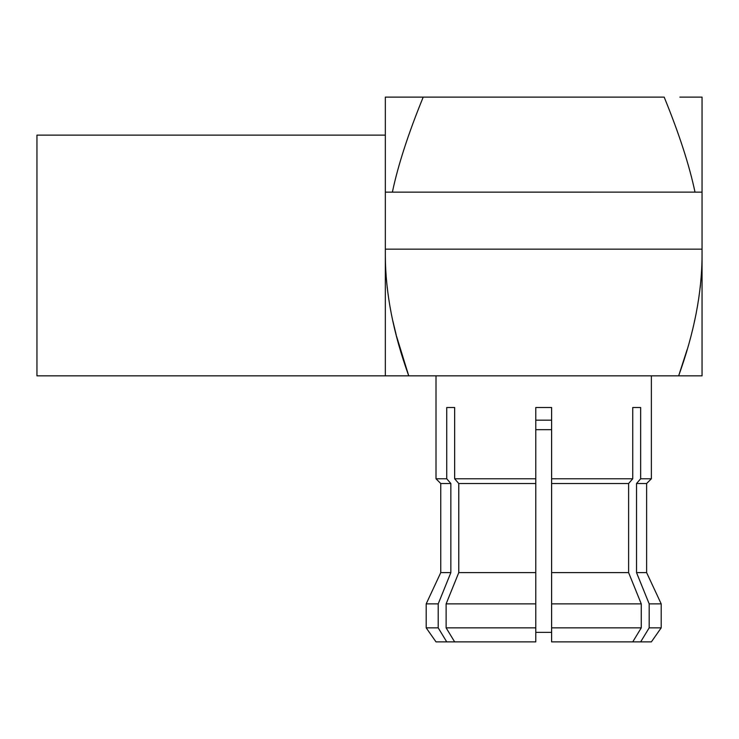 <?xml version="1.0" encoding="UTF-8"?>
<svg xmlns="http://www.w3.org/2000/svg" width="739" height="739" viewBox="0 0 739 739"><rect width="100%" height="100%" fill="white"/><g stroke="black" fill="none" stroke-linecap="round" stroke-linejoin="round"><path stroke-width="1.11" d="M396.557 336.291L408.741 375.837L385.333 375.837L385.333 97.123L423.207 97.123L385.333 97.123M679.88 97.123L702.05 97.123L679.88 97.123M392.4 192.057L392.381 192.14C398.044 165.203 408.325 133.528 423.207 97.123L664.176 97.123C679.086 133.593 689.358 165.268 695.011 192.14L702.05 192.14L702.05 97.123M385.333 135.135L36.95 135.135L36.95 375.837L408.741 375.837C393.268 333.03 385.462 292.921 385.333 255.482L385.333 249.145M695.002 192.122L385.333 192.14M385.407 249.145L702.05 249.145L702.05 192.14M408.741 375.837L678.642 375.837C694.115 333.03 701.921 292.912 702.05 255.482L702.05 249.145M702.05 375.837L678.642 375.837L702.05 375.837L702.05 256.248M387.144 287.157L387.236 287.914M392.834 320.902L396.307 335.349M702.041 257.597L701.995 261.163M700.489 284.866L700.156 287.905M694.715 320.153L694.383 321.668M687.076 349.759L678.864 375.2M454.651 407.503L446.735 407.503L454.651 407.503L454.651 478.77L535.775 478.77L535.775 407.503L551.608 407.503L551.608 627.854L641.258 627.854L632.741 641.877L640.658 641.877L649.184 627.854L661.193 627.854L651.373 641.877L640.658 641.877M646.625 572.623L636.528 572.623L649.184 603.865L636.528 572.623L636.528 483.518L646.625 483.518L646.625 572.623L661.193 603.865L649.184 603.865L649.184 627.854M632.741 641.877L551.608 641.877L551.608 627.854M641.258 627.854L641.258 603.865L551.608 603.865M641.258 603.865L628.612 572.623L551.608 572.623M628.612 483.518L551.608 483.518L551.608 478.77L632.741 478.77L628.612 483.518L628.612 572.623M640.658 407.503L632.741 407.503L640.658 407.503L640.658 478.77L651.373 478.77L651.373 375.837M632.741 407.503L632.741 478.77M636.528 483.518L640.658 478.77M535.775 572.623L458.771 572.623L458.771 483.518L535.775 483.518L535.775 478.77L535.775 641.877L454.651 641.877L446.125 627.854L535.775 627.854L535.775 603.865L446.125 603.865L446.125 627.854M458.771 572.623L446.125 603.865M436.01 375.837L436.01 478.77L446.735 478.77L450.855 483.518L440.758 483.518L440.758 572.623L426.191 603.865L426.191 627.854L436.01 641.877L454.651 641.877M426.191 627.854L438.209 627.854L446.735 641.877M426.191 603.865L438.209 603.865L438.209 627.854M438.209 603.865L450.855 572.623L438.209 603.865M440.758 572.623L450.855 572.623L450.855 483.518L450.855 572.623M446.735 407.503L446.735 478.77M458.771 483.518L454.651 478.77M551.608 632.372L535.775 632.372M551.608 429.673L535.775 429.673M535.775 420.177L551.608 420.177M661.193 603.865L661.193 627.854M646.625 483.518L651.373 478.77M440.758 483.518L436.01 478.77"/></g></svg>
